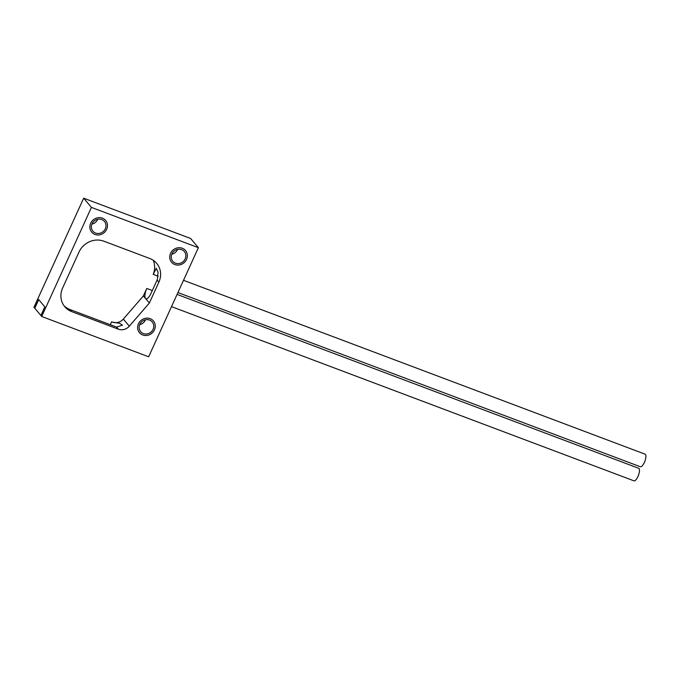 <?xml version="1.0" encoding="UTF-8"?>
<svg xmlns="http://www.w3.org/2000/svg" width="679" height="679" viewBox="0 0 679 679"><rect width="100%" height="100%" fill="white"/><g stroke="black" fill="none" stroke-linecap="round" stroke-linejoin="round"><path stroke-width="1.02" d="M198.378 247.682L190.621 238.473L83.67 198.183L33.95 307.273L34.722 308.198L38.661 299.566L44.865 306.933L40.935 315.565L41.708 316.49L148.659 356.781L198.378 247.682L91.427 207.392L41.708 316.49M171.77 254.226A7.562 6.96 139.9 0 0 177.423 249.677A7.562 6.96 139.9 0 0 177.567 249.346M139.67 324.655A7.562 6.96 139.9 0 0 145.323 320.106A7.562 6.96 139.9 0 0 145.467 319.775M91.894 224.138A7.562 6.96 139.9 0 0 97.547 219.589A7.562 6.96 139.9 0 0 97.691 219.258M83.67 198.183L91.427 207.392M149.821 258.512L103.785 241.172A19.284 17.747 139.9 0 0 79.002 252.062L62.638 287.964A19.284 17.747 139.9 0 0 64.811 306.764A19.284 17.747 139.9 0 0 71.694 311.602L118.401 329.196A9.718 8.946 139.9 0 0 129.307 326.183L149.372 303.004L158.878 282.15A19.284 17.747 139.9 0 0 156.696 263.359A19.284 17.747 139.9 0 0 149.821 258.512M185.18 258.894A7.562 6.96 139.9 0 0 184.323 251.527A7.562 6.96 139.9 0 0 171.914 253.895A7.562 6.96 139.9 0 0 172.763 261.262A7.562 6.96 139.9 0 0 185.18 258.894M153.081 329.323A7.562 6.96 139.9 0 0 152.232 321.956A7.562 6.96 139.9 0 0 139.815 324.324A7.562 6.96 139.9 0 0 140.663 331.692A7.562 6.96 139.9 0 0 153.081 329.323M105.304 228.798A7.562 6.96 139.9 0 0 104.447 221.43A7.562 6.96 139.9 0 0 92.038 223.807A7.562 6.96 139.9 0 0 92.887 231.174A7.562 6.96 139.9 0 0 105.304 228.798M158.878 282.15L157.087 280.037A19.284 17.747 139.9 0 0 157.392 279.341L158.046 272.245L156.314 268.332L153.199 274.367A19.284 17.747 139.9 0 0 153.199 260.244M157.087 280.037L150.984 293.43A8.326 2.886 110.6 0 1 145.951 298.735A8.326 2.886 110.6 0 1 145.493 298.395A8.326 2.886 110.6 0 1 146.8 288.456L152.308 290.527M149.372 303.004L143.396 295.908L146.8 288.456M110.295 324.698L111.611 321.795L112.425 322.109A9.718 8.946 139.9 0 0 123.332 319.088L143.396 295.908M111.611 321.795A8.326 1.494 -155.5 0 1 112.442 322.118L119.725 323.348L122.449 325.199L116.601 327.066A8.326 1.494 -155.5 0 1 115.803 326.777L69.912 309.488A19.284 17.747 139.9 0 1 63.962 305.66M170.548 253.377A9.107 8.386 -40.1 0 1 185.511 250.526A9.107 8.386 -40.1 0 1 186.538 259.403A9.107 8.386 -40.1 0 1 171.575 262.255A9.107 8.386 -40.1 0 1 170.548 253.377M138.457 323.807A9.107 8.386 -40.1 0 1 153.42 320.955A9.107 8.386 -40.1 0 1 154.447 329.833A9.107 8.386 -40.1 0 1 139.484 332.685A9.107 8.386 -40.1 0 1 138.457 323.807M90.672 223.289A9.107 8.386 -40.1 0 1 105.635 220.437A9.107 8.386 -40.1 0 1 106.662 229.315A9.107 8.386 -40.1 0 1 91.699 232.167A9.107 8.386 -40.1 0 1 90.672 223.289M40.876 315.497L44.806 306.866L38.72 299.634L34.782 308.266L40.952 315.523M183.508 280.308L645.05 454.175A6.714 2.326 110.6 0 1 644.371 462.458A6.714 2.326 110.6 0 1 640.322 466.736L177.932 292.547M177.092 294.397L638.633 468.264A6.714 2.326 110.6 0 1 637.954 476.548A6.714 2.326 110.6 0 1 633.897 480.817L171.507 306.636M158.173 276.234L153.199 274.367M129.307 326.183L123.332 319.088M118.401 329.196L116.601 327.066M71.694 311.602L69.912 309.488"/></g></svg>
